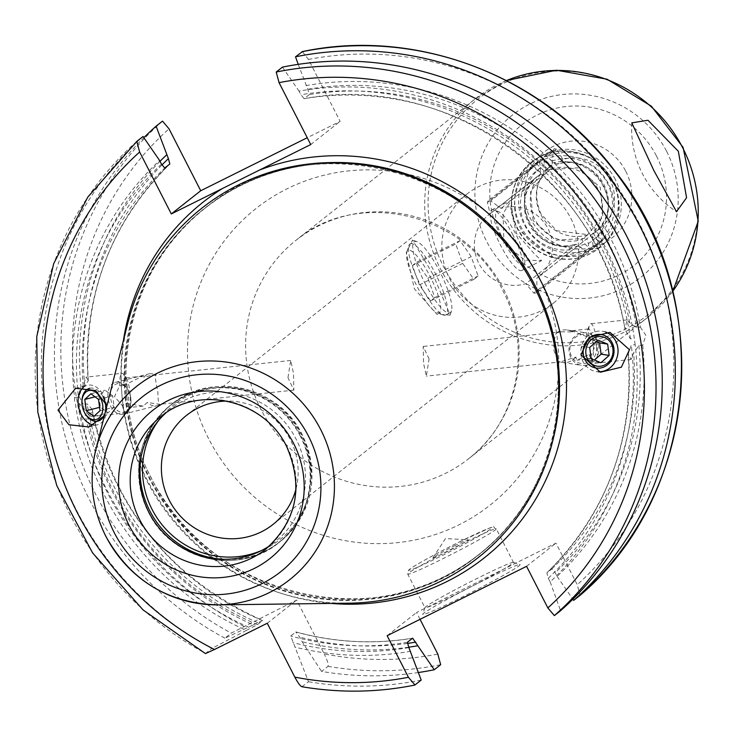 <?xml version="1.0" encoding="UTF-8"?>
<svg xmlns="http://www.w3.org/2000/svg" width="735" height="735" viewBox="0 0 735 735"><rect width="100%" height="100%" fill="white"/><g stroke="black" fill="none" stroke-linecap="round" stroke-linejoin="round"><path stroke-width="0.55" stroke-dasharray="3.67 2.76" d="M253.281 624.925L262.588 620.57L257.507 624.575L246.354 630.4A287.348 279.171 51.7 0 1 75.439 403.864L79.288 403.46L90.129 416.69L92.031 409.11L87.134 403.901L83.275 404.314A287.348 279.171 -128.3 0 0 253.281 624.925L224.882 638.164L231.286 633.111L296.646 600.054L324.218 653.929A306.008 297.308 -128.3 0 0 437.821 654.086M420.034 619.329L416.543 612.503L555.954 543.128L577.241 584.72L580.071 595.332M302.407 51.652L308.443 59.443L340.13 121.367L307.239 137.73M310.74 144.565L340.13 121.367M298.235 64.358L307.818 89.284L309.251 94.622L304.042 98.692C448.129 70.882 602.994 182.381 625.044 329.914L626.927 319.9L629.656 322.711L636.492 327.498L640.341 327.093A287.348 279.171 -128.3 0 0 305.944 85.618M624.915 328.573A278.418 270.498 51.7 0 0 304.171 98.637L300.881 94.751L299.007 91.094A287.348 279.171 51.7 0 1 634.314 338.477L630.465 338.89L625.044 329.914M282.433 67.124L299.007 91.094M418.445 672.516A315.958 306.964 51.7 0 1 321.572 671.413L327.975 666.36C328.811 664.954 327.553 660.811 324.218 653.929M387.152 635.701L416.543 612.503M224.882 638.164A315.958 306.964 51.7 0 1 143.83 137.675M267.246 623.252L296.646 600.054M301.874 686.729L308.498 681.731L290.702 635.995L296.021 631.953C334.691 642.463 373.564 644.54 412.638 638.182M412.519 638.237A278.418 270.498 51.7 0 1 295.782 631.981L299.705 637.098L302.057 641.701L321.572 671.413M92.031 409.11C113.401 508.271 170.272 578.721 262.661 620.478L262.588 620.57A278.418 270.498 -128.3 0 1 92.114 410.148M246.354 630.4L211.809 648.481A315.958 306.964 51.7 0 1 143.022 136.489M136.802 141.405A315.958 306.964 51.7 0 0 205.589 653.387L211.809 648.481M408.678 647.204A287.348 279.171 51.7 0 1 302.057 641.701M640.341 327.093L645.863 335.362L642.721 345.119L638.862 345.533L633.634 352.855L631.108 359.452L628.214 353.985L631.282 345.055L635.132 344.651A287.348 279.171 51.7 0 1 550.157 581.89L548.282 578.225L546.849 572.877L551.93 568.872L555.219 572.749L557.093 576.415A287.348 279.171 -128.3 0 0 642.721 345.119M557.093 576.415L572.85 599.2M160.019 161.287A287.348 279.171 -128.3 0 0 80.905 386.279L78.59 395.384L83.275 404.314M169.84 163.997A278.418 270.498 -128.3 0 0 88.136 380.004L88.292 380.73L84.755 385.875L80.905 386.279M88.136 380.004L85.949 377.138L83.202 385.884L78.48 397.286L74.621 397.699A287.348 279.171 51.7 0 1 159.596 160.46M628.214 353.985C634.002 440.182 606.871 513.159 546.831 572.896L546.849 572.877A278.418 270.498 51.7 0 0 628.397 354.996M410.746 651.256A287.348 279.171 51.7 0 1 295.13 647.167M421.183 680.068A315.958 306.964 51.7 0 1 308.498 681.731M550.157 581.89L560.594 610.702M635.132 344.651L634.314 338.477M74.621 397.699L74.547 400.86L75.439 403.864M106.63 406.951L104.425 415.688M348.996 603.187A222.733 216.393 51.7 0 1 146.072 479.395A222.733 216.393 -128.3 0 1 127.844 322.977M274.835 542.017L265.583 549.311A84.516 82.118 -128.3 0 0 286.834 446.347A84.516 82.118 -128.3 0 0 160.864 416.616L170.107 409.321A84.516 82.118 -128.3 0 1 296.076 439.052A84.516 82.118 51.7 0 1 274.835 542.017A84.516 82.118 51.7 0 1 270.067 545.499M170.107 409.321A84.516 82.118 -128.3 0 0 165.614 413.153M296.04 488.793A69.605 67.62 51.7 0 0 290.38 439.75A69.605 67.62 -128.3 0 0 226.803 401.071M570.856 218.396A69.605 67.62 51.7 0 1 553.363 303.197A69.605 67.62 51.7 0 1 449.627 278.721A69.605 67.62 -128.3 0 1 467.12 193.921A69.605 67.62 -128.3 0 1 570.856 218.396M429.093 358.928L423.204 346.451L423.544 363.31L426.337 376.118L429.093 358.928M287.964 377.652L290.72 360.472L293.513 373.279L293.853 390.129L287.964 377.652M123.581 385.609L119.667 385.728L114.522 396.634L122.276 405.49L125.933 403.451L143.15 406.078L147.395 402.431L159.743 404.314C158.595 404.369 157.97 400.07 157.86 391.415C155.636 382.448 154.993 377.092 155.921 375.346L152.301 375.116L144.078 377.239L142.572 376.145L123.581 385.609A14.911 3.013 -96 0 1 125.391 377.965A14.911 3.013 -96 0 1 126.558 378.828A14.911 3.013 -96 0 1 129.727 390.607A14.911 3.013 84 0 1 129.489 406.538L127.541 411.407A19.891 4.015 84 0 0 127.853 390.175A19.891 4.015 -96 0 0 123.636 374.464A19.891 4.015 -96 0 0 122.065 373.316L85.949 377.138M575.827 357.1A16.409 14.957 -81.5 0 1 562.45 362.456A16.409 14.957 -81.5 0 1 560.245 361.942L575.827 357.1L577.048 360.168L589.075 354.445L591.004 355.896L595.139 345.781L588.404 336.134L586.723 336.612L571.334 330.778L572.501 331.908L561.613 331.807L556.432 332.973C555.127 334.59 554.199 340.112 553.657 349.538C556.57 358.12 558.765 362.245 560.245 361.942L426.337 376.118M586.723 336.612A14.911 3.013 -96 0 1 587.568 330.052A14.911 3.013 -96 0 1 588.533 328.958A14.911 3.013 -96 0 1 592.869 341.6A14.911 3.013 84 0 1 591.666 358.625L577.048 360.168M293.853 390.129L159.743 404.314A16.409 11.154 -104.2 0 1 156.84 405.738A16.409 11.154 -104.2 0 1 147.395 402.431M125.933 403.451A14.911 3.013 84 0 0 128.524 407.622A14.911 3.013 84 0 0 129.489 406.538M589.075 354.445A14.911 3.013 84 0 0 590.499 357.761A14.911 3.013 84 0 0 591.666 358.625M130.766 398.251A16.409 11.154 75.8 0 1 130.959 401.668A16.409 11.154 75.8 0 1 123.434 414.163A16.409 11.154 75.8 0 1 108.082 398.26A16.409 11.154 75.8 0 1 115.413 382.347A16.409 11.154 75.8 0 1 127.963 389.78A16.409 11.154 75.8 0 1 130.766 398.251M128.294 390.368A14.645 9.959 75.8 0 0 116.084 384.083A14.645 9.959 75.8 0 0 110.553 397.938A14.645 9.959 -104.2 0 0 121.486 412.262A14.645 9.959 -104.2 0 0 130.977 400.988A14.645 9.959 -104.2 0 0 130.802 397.938A14.645 9.959 75.8 0 0 128.294 390.368L127.963 389.78M144.078 377.239A16.409 11.154 75.8 0 1 148.81 373.922A16.409 11.154 75.8 0 1 155.921 375.346M122.276 405.49A19.891 4.015 84 0 0 126.255 412.868A19.891 4.015 84 0 0 127.541 411.407M119.667 385.728A19.891 4.015 -96 0 1 122.065 373.316M588.404 336.134A19.891 4.015 -96 0 1 589.516 325.173A19.891 4.015 -96 0 1 590.802 323.722A19.891 4.015 -96 0 1 596.59 340.581A19.891 4.015 84 0 1 594.992 363.274A19.891 4.015 84 0 1 593.421 362.116A19.891 4.015 84 0 1 591.004 355.896M598.814 346.341A16.409 14.957 98.5 0 0 586.42 332.881A16.409 14.957 98.5 0 0 569.138 351.872A16.409 14.957 98.5 0 0 581.541 365.332A16.409 14.957 98.5 0 0 598.814 346.341M572.501 331.908A16.409 14.957 98.5 0 0 567.328 330.006A16.409 14.957 98.5 0 0 556.432 332.973M596.508 346.525A14.645 13.349 98.5 0 0 581.357 334.59A14.645 13.349 98.5 0 0 570.011 351.468A14.645 13.349 -81.5 0 0 585.161 363.402A14.645 13.349 -81.5 0 0 596.508 346.525M539.582 161.36L487.452 202.502L490.107 213.821A39.773 38.643 -128.3 0 0 488.803 214.804A39.773 38.643 -128.3 0 0 478.807 263.268A39.773 38.643 51.7 0 0 525.856 283.673L533.794 293.063L536.192 293.293L588.505 252.004L589.167 250.304L588.367 243.588L586.787 238.774L536.78 278.234A39.773 38.643 51.7 0 0 538.084 277.251A39.773 38.643 51.7 0 0 548.08 228.796A39.773 38.643 -128.3 0 0 501.031 208.382L490.695 200.894L488.031 200.866L540.344 159.578L539.609 161.617A50.715 49.273 -128.3 0 0 520.215 227.804A50.715 49.273 51.7 0 0 585.731 251.737L580.916 247.291L575.854 244.204L525.856 283.673M487.452 202.502L488.031 200.866M539.609 161.617L540.381 168.085L540.115 174.36L490.107 213.821M562.964 159.513L556.864 164.3C595.782 149.628 628.021 209.585 594.009 233.114L600.017 228.374A39.773 38.643 51.7 0 1 598.713 229.357L600.017 228.374A39.773 38.643 51.7 0 0 610.013 179.919A39.773 38.643 -128.3 0 0 562.964 159.513L556.505 148.948L554.025 148.782L553.271 150.565L552.04 164.943L546.022 169.693L544.442 164.87L543.652 158.154L544.304 156.454L546.886 156.537L551.902 161.167L556.955 164.254A39.773 38.643 51.7 0 1 603.61 183.915A39.773 38.643 51.7 0 1 594.009 233.114A39.773 38.643 51.7 0 1 592.704 234.097L592.438 240.382L593.228 247.098L592.474 248.88L589.994 248.715L584.986 244.084L581.771 239.537A39.773 38.643 51.7 0 1 535.117 219.875A39.773 38.643 51.7 0 1 544.727 170.676A39.773 38.643 51.7 0 1 546.032 169.693L550.736 165.935A39.773 38.643 -128.3 0 0 540.739 214.39A39.773 38.643 51.7 0 0 587.779 234.796L599.604 241.117L602.186 241.209L602.847 239.509C601.735 232.765 600.357 229.375 598.713 229.357L592.704 234.097M503.944 243.423L503.071 213.609L511.505 200.067L510.779 209.209L516.521 233.5L534.997 254.558L541.631 260.603L524.891 260.153L503.944 243.423M589.13 250.047A50.715 49.273 51.7 0 0 608.534 183.86A50.715 49.273 -128.3 0 0 543.018 159.927L547.832 164.374L551.039 168.921L501.031 208.382M488.803 214.804L538.81 175.343A39.773 38.643 51.7 0 0 529.2 224.542A39.773 38.643 51.7 0 0 575.854 244.204L575.946 244.158C537.028 258.83 504.789 198.873 538.81 175.343A39.773 38.643 51.7 0 1 540.115 174.36M586.796 238.765L588.092 237.782A39.773 38.643 51.7 0 1 586.787 238.774M585.731 251.737L588.505 252.004M587.779 234.796L581.771 239.537M589.167 250.304L537.037 291.446L536.192 293.293M543.018 159.927L540.344 159.578M615.287 179.432A54.261 52.718 -128.3 0 0 543.349 154.699A54.261 52.718 -128.3 0 0 520.784 226.453A54.261 52.718 -128.3 0 0 592.722 251.195A54.261 52.718 -128.3 0 0 615.287 179.432M613.027 181.325A54.693 53.131 -128.3 0 0 531.524 162.095A54.693 53.131 -128.3 0 0 517.78 228.723A54.693 53.131 -128.3 0 0 599.282 247.952A54.693 53.131 -128.3 0 0 613.027 181.325M537.037 291.446L536.78 278.234M432.887 274.256L412.555 240.023L406.271 252.776L414.393 288.846L436.82 314.194L450.178 315.122L432.887 274.256M424.904 283.076A39.773 9.233 63.5 0 0 450.013 312.853A39.773 9.233 63.5 0 0 451.474 310.841A39.773 9.233 63.5 0 0 439.695 271.399A39.773 9.233 63.5 0 0 417.067 241.677A39.773 9.233 63.5 0 0 414.577 241.631A39.773 9.233 63.5 0 0 424.904 283.076M410.249 243.781A39.773 9.233 63.5 0 1 435.368 273.558A39.773 9.233 -116.5 0 1 445.686 315.003A39.773 9.233 -116.5 0 1 443.205 314.957A39.773 9.233 -116.5 0 1 420.576 285.226A39.773 9.233 63.5 0 1 408.789 245.793A39.773 9.233 63.5 0 1 410.249 243.781L414.577 241.631M436.967 312.669A34.802 8.076 -116.5 0 0 430.113 276.443A34.802 8.076 63.5 0 0 406.859 252.151A34.802 8.076 63.5 0 0 417.168 286.65A34.802 8.076 -116.5 0 0 436.967 312.669L443.205 314.957M412.454 265.546L416.727 262.184L427.908 278.179L434.826 297.546L430.554 300.918L419.373 284.914L412.454 265.546L455.755 244.002L460.018 240.639L471.208 256.634L478.117 276.002L473.854 279.373L462.664 263.378L455.755 244.002M416.727 262.184L460.018 240.639M419.373 284.914L462.664 263.378M430.554 300.918L473.854 279.373M434.826 297.546L478.117 276.002M427.908 278.179L471.208 256.634M513.058 235.228A33.81 7.846 63.5 0 0 493.819 209.953A33.81 7.846 63.5 0 0 491.706 209.916A33.81 7.846 63.5 0 0 500.48 245.141A33.81 7.846 63.5 0 0 521.832 270.452A33.81 7.846 63.5 0 0 523.072 268.744A33.81 7.846 63.5 0 0 513.058 235.228M524.615 263.663A29.832 6.927 -116.5 0 0 515.777 234.088A29.832 6.927 63.5 0 0 498.808 211.79A29.832 6.927 63.5 0 0 504.688 242.835A29.832 6.927 -116.5 0 0 524.615 263.663L523.072 268.744M526.563 566.327L555.954 543.128M481.627 581.458A54.693 2.582 -27.1 0 0 422.772 614.267A54.693 2.582 -27.1 0 0 461.295 597.509A54.693 2.582 -27.1 0 0 520.031 564.489A54.693 2.582 -27.1 0 0 481.627 581.458M513.453 562.413A49.714 2.352 152.9 0 0 513.361 562.339A49.714 2.352 152.9 0 0 478.439 577.774A49.714 2.352 -27.1 0 0 424.94 607.588A49.714 2.352 -27.1 0 0 424.94 607.716A49.714 2.352 -27.1 0 0 459.954 592.364A49.714 2.352 152.9 0 0 513.453 562.413L496.263 528.814A49.714 2.352 152.9 0 1 442.764 558.765A49.714 2.352 152.9 0 1 407.741 574.118A49.714 2.352 152.9 0 1 461.249 544.176A49.714 2.352 152.9 0 1 496.263 528.814C489.097 527.17 506.231 520.61 459.366 541.934C430.526 556.551 413.621 565.922 408.669 570.057L407.741 574.118L424.94 607.716M454.34 545.894A19.891 0.937 152.9 0 1 468.259 539.72A19.891 0.937 152.9 0 1 446.954 551.728A19.891 0.937 -27.1 0 1 432.97 557.773A19.891 0.937 -27.1 0 1 454.34 545.894M605.668 332.082A20.387 18.586 98.5 0 0 602.452 331.264A20.387 18.586 98.5 0 0 580.99 354.858A20.387 18.586 -81.5 0 0 596.397 371.579L600.449 372.195M598.18 371.754A20.387 18.586 -81.5 0 1 596.397 371.579M589.681 347.453L581.605 346.24L583.094 357.532L592.833 361.51L594.44 360.077M591.179 358.753L583.094 357.532M597.932 340.13L589.856 338.918L581.605 346.24M596.324 341.554L589.856 338.918M600.918 362.722L592.833 361.51M83.386 387.418A20.387 13.864 75.8 0 1 87.419 385.305A20.387 13.864 75.8 0 1 106.492 405.068A20.387 13.864 -104.2 0 1 97.387 424.839A20.387 13.864 -104.2 0 1 94.163 425.087M84.828 413.107A16.914 11.503 75.8 0 1 82.136 404.719A16.914 11.503 75.8 0 1 81.925 401.586M89.771 388.291A16.914 11.503 75.8 0 1 103.056 396.771M98.527 399.417L112.666 395.853L114.155 407.153L108.027 412.804L100.41 407.153L98.922 395.862L105.05 390.212L112.666 395.853M100.015 410.718L114.155 407.153M90.91 393.776L105.05 390.212M93.887 416.368L108.027 412.804M99.574 407.365L100.41 407.153M95.045 396.836L98.922 395.862M243.873 626.312A306.008 297.308 51.7 0 1 169.022 128.809M308.443 59.443A306.008 297.308 51.7 0 1 639.625 224.166A306.008 297.308 51.7 0 1 577.241 584.72M208.602 438.63A188.923 183.548 51.7 0 1 287.164 188.766A188.923 183.548 51.7 0 1 537.662 274.899A188.923 183.548 51.7 0 1 459.099 524.762A188.923 183.548 51.7 0 1 208.602 438.63M327.975 666.36A315.958 306.964 -128.3 0 0 440.66 664.697M162.499 121.119A315.958 306.964 -128.3 0 0 231.286 633.111M407.319 643.428A283.388 275.331 51.7 0 1 299.705 637.098M307.818 89.284A283.388 275.331 51.7 0 1 636.492 327.498M84.755 385.875A283.388 275.331 51.7 0 1 161.921 164.971M638.862 345.533A283.388 275.331 51.7 0 1 555.219 572.749M257.783 622.692A283.388 275.331 51.7 0 1 87.134 403.901M629.656 322.711A278.418 270.498 -128.3 0 0 309.251 94.622M551.93 568.872A278.418 270.498 -128.3 0 0 633.634 352.855M407.438 642.252A278.418 270.498 51.7 0 1 290.702 635.995M83.202 385.884A278.418 270.498 51.7 0 1 164.75 168.003M257.507 624.575A278.418 270.498 51.7 0 1 86.693 412.317M408.871 647.59A283.388 275.331 51.7 0 1 292.769 642.574M630.465 338.89A283.388 275.331 -128.3 0 0 300.881 94.751M161.47 164.125A283.388 275.331 -128.3 0 0 78.48 397.286M548.282 578.225A283.388 275.331 -128.3 0 0 631.282 345.055M79.288 403.46A283.388 275.331 -128.3 0 0 250.856 628.159M302.278 686.637A315.958 306.964 -128.3 0 0 414.963 684.974M123.471 340.287A226.711 220.261 -128.3 0 0 146.311 478.2A226.711 220.261 51.7 0 0 331.136 603.417M329.133 162.61A220.748 214.464 -128.3 0 0 205.874 207.555A220.748 214.464 -128.3 0 0 150.39 476.491A220.748 214.464 51.7 0 0 479.385 554.116A220.748 214.464 51.7 0 0 551.746 444.684M523.945 268.688A220.748 214.464 -128.3 0 1 533.803 286.025A220.748 214.464 51.7 0 1 478.329 554.962A220.748 214.464 51.7 0 1 149.334 477.327A220.748 214.464 -128.3 0 1 204.808 208.4L205.874 207.555C126.99 267.402 102.422 386.389 150.51 476.353C207.83 598.033 379.729 638.577 479.385 554.116L478.329 554.962C557.203 495.105 581.78 376.127 533.693 286.154A220.95 214.666 -128.3 0 0 240.74 185.431A220.95 214.666 -128.3 0 0 148.865 477.64A220.95 214.666 51.7 0 0 441.818 578.371A220.95 214.666 51.7 0 0 533.693 286.163C476.363 164.475 304.455 123.949 204.808 208.4A220.748 214.464 -128.3 0 1 493.846 230.551M300.422 436.324A87.3 84.819 -128.3 0 0 184.669 396.523A87.3 84.819 -128.3 0 0 148.369 511.973C171.044 560.125 239.197 576.203 278.896 542.614A87.502 85.012 51.7 0 1 148.479 511.836A87.502 85.012 -128.3 0 1 170.474 405.233C137.877 434.927 130.508 470.501 148.369 511.973A87.3 84.819 51.7 0 0 264.122 551.783A87.3 84.819 51.7 0 0 300.422 436.324M141.157 456.398A87.502 85.012 -128.3 0 1 171.769 404.213C211.469 370.615 279.631 386.693 302.296 434.854C320.157 476.317 312.788 511.9 280.191 541.585A87.502 85.012 51.7 0 0 302.186 434.982A87.502 85.012 -128.3 0 0 171.769 404.213L170.474 405.233A87.502 85.012 -128.3 0 1 300.891 436.011A87.502 85.012 51.7 0 1 278.896 542.614L280.191 541.585A87.502 85.012 51.7 0 1 222.319 559.243M158.944 420.043A85.756 83.312 -128.3 0 1 301.442 435.12A85.756 83.312 51.7 0 1 261.807 550.386M553.271 150.565L543.652 158.154M551.039 168.921A39.773 38.643 51.7 0 1 597.693 188.583A39.773 38.643 51.7 0 1 588.092 237.782L538.084 277.251M540.381 168.085A44.743 43.475 -128.3 0 0 525.406 225.222A44.743 43.475 -128.3 0 0 580.916 247.291M588.367 243.588A44.743 43.475 -128.3 0 0 603.343 186.442A44.743 43.475 -128.3 0 0 547.832 164.374M585.924 251.921L533.794 293.063M599.604 241.117L589.994 248.715M531.524 162.095L531.23 162.325A54.693 53.131 -128.3 0 1 612.742 181.554A54.693 53.131 51.7 0 1 598.997 248.182A54.693 53.131 51.7 0 1 517.486 228.952A54.693 53.131 -128.3 0 1 531.23 162.325C510.853 180.874 506.25 203.108 517.412 229.035L554.172 257.957L599.282 247.952M602.847 239.509L593.228 247.098M625.77 171.264A54.693 53.131 51.7 0 1 603.031 243.597A54.693 53.131 51.7 0 1 530.523 218.662A54.693 53.131 -128.3 0 1 553.262 146.338A54.693 53.131 -128.3 0 1 625.77 171.264M552.04 164.943A39.773 38.643 -128.3 0 0 550.736 165.935C536.183 179.046 532.948 195.087 541.024 214.06L556.735 230.772L588.064 234.658M556.505 148.948L546.886 156.537M542.825 159.752L490.695 200.894M593.2 246.841A50.715 49.273 51.7 0 0 612.604 180.654A50.715 49.273 -128.3 0 0 547.079 156.72M543.679 158.411A50.715 49.273 -128.3 0 0 524.275 224.598A50.715 49.273 51.7 0 0 589.801 248.531M584.986 244.084A44.743 43.475 51.7 0 1 529.476 222.016A44.743 43.475 51.7 0 1 544.442 164.87M551.902 161.167A44.743 43.475 51.7 0 1 607.404 183.236A44.743 43.475 51.7 0 1 592.438 240.382M656.465 155.995A89.936 87.373 51.7 0 1 619.072 274.936A89.936 87.373 51.7 0 1 499.828 233.932A89.936 87.373 -128.3 0 1 537.221 114.991A89.936 87.373 -128.3 0 1 656.465 155.995M666.636 151.401A103.451 100.511 51.7 0 1 623.62 288.221A103.451 100.511 51.7 0 1 486.451 241.052A103.451 100.511 -128.3 0 1 529.466 104.241A103.451 100.511 -128.3 0 1 666.636 151.401M682.64 147.377A137.344 133.439 -128.3 0 0 500.535 84.764A137.344 133.439 -128.3 0 0 443.425 266.41A137.344 133.439 51.7 0 0 625.531 329.023A137.344 133.439 51.7 0 0 682.64 147.377M672.782 291.271A139.209 135.249 51.7 0 1 647.71 317.401A139.209 135.249 51.7 0 1 440.237 268.45A139.209 135.249 -128.3 0 1 475.223 98.848L506.415 80.519M506.47 80.547A139.209 135.249 -128.3 0 0 475.223 98.848L296.131 240.198A139.209 135.249 51.7 0 1 503.604 289.149A139.209 135.249 51.7 0 1 468.618 458.75A139.209 135.249 51.7 0 1 261.145 409.79A139.209 135.249 51.7 0 1 296.131 240.198C357.522 187.765 466.008 212.801 502.639 290.252C533.114 347.462 517.412 421.798 468.618 458.75L647.71 317.401L672.791 291.326M459.338 541.952A46.737 2.205 152.9 0 1 491.347 528.566A46.737 2.205 152.9 0 1 441.955 555.669A46.737 2.205 152.9 0 1 409.946 569.065A46.737 2.205 152.9 0 1 459.338 541.952M88.292 380.73C83.184 295.351 110.369 223.1 169.858 163.978M272.887 524.551L553.363 303.197M290.72 360.472L152.301 375.116M142.572 376.145L125.391 377.965M588.533 328.958L571.334 330.778M561.613 331.807L423.204 346.451M186.644 415.275L467.12 193.921M143.15 406.078L128.524 407.622M123.434 414.163L156.84 405.738M130.977 400.988L130.959 401.668M115.413 382.347L148.81 373.922M126.558 378.828L123.636 374.464M126.255 412.868L90.129 416.69M590.499 357.761L593.421 362.116M587.568 330.052L589.516 325.173M626.927 319.9L590.802 323.722M567.328 330.006L586.42 332.881M562.45 362.456L581.541 365.332M631.108 359.452L594.992 363.274M592.474 248.88L602.186 241.209M544.304 156.454L554.025 148.782M533.096 220.601L530.477 191.311L548.962 169.574L577.829 167.856L600.274 187.416L602.893 216.706L584.399 238.443L555.541 240.161L533.096 220.601M631.778 122.864A99.436 99.436 0 0 0 676.503 211.726M451.474 310.841L450.178 315.122M445.686 315.003L450.013 312.853M417.067 241.677L412.555 240.023M406.859 252.151L408.789 245.793M491.706 209.916L511.505 200.067M498.808 211.79L493.819 209.953M521.832 270.452L541.631 260.603M424.94 607.588L422.772 614.267M513.361 562.339L520.031 564.489M432.97 557.773L445.419 538.608L468.259 539.72M602.452 331.264L610.004 332.404M75.558 388.291L87.419 385.305M88.953 426.962L97.387 424.839"/><path stroke-width="1.1" d="M200.719 190.742L171.319 213.931L139.632 152.007L136.802 141.405L143.022 136.489L159.596 160.46L161.47 164.125L164.75 168.003L169.84 163.997L168.398 158.65L156.096 126.172L162.499 121.119L169.022 128.809L200.719 190.742L307.239 137.73M412.638 638.182L434.256 669.75L440.66 664.697L437.821 654.086L420.034 619.329M139.632 152.007A306.008 297.308 -128.3 0 0 214.482 649.501L205.442 653.58L143.104 609.958L92.564 552.867L56.76 485.605L37.788 412.096L36.75 336.621L53.719 263.571L87.722 197.21L136.802 141.405M331.136 603.417A226.711 220.261 51.7 0 0 530.927 506.773A226.711 220.261 51.7 0 0 541.171 281.725A226.711 220.261 -128.3 0 0 259.501 170.061L310.74 144.565L279.052 82.642L276.213 72.03L282.433 67.124A315.958 306.964 51.7 0 1 626.955 236.688A315.958 306.964 51.7 0 1 560.594 610.702L554.374 615.608L547.841 607.918L526.563 566.327L387.152 635.701L408.43 677.284L414.963 684.974L421.183 680.068L408.871 647.59L407.438 642.252L412.519 638.237M259.501 170.061L222.558 188.445A226.711 220.261 -128.3 0 0 123.471 340.287M171.319 213.931L222.558 188.445M302.407 51.652L295.507 56.806L298.235 64.358M295.507 56.806A315.958 306.964 51.7 0 1 640.029 226.371A315.958 306.964 51.7 0 1 573.667 600.385L580.117 595.286C699.444 494.453 715.918 297.445 615.728 172.082C544.157 76.128 416.662 27.112 302.131 51.652M434.256 669.75A315.958 306.964 51.7 0 1 418.445 672.516M143.83 137.675A315.958 306.964 51.7 0 1 156.096 126.172M302.278 686.637C300.909 686.977 298.419 683.807 294.818 677.128L267.246 623.252L214.482 649.501M417.682 645.78A287.348 279.171 51.7 0 1 408.678 647.204M572.85 599.2L573.667 600.385M166.523 154.993A287.348 279.171 -128.3 0 0 160.019 161.287M629.463 349.731L610.004 332.404L589.057 337.42L580.99 354.858L600.449 372.195L621.387 367.178L629.463 349.731M104.425 415.688L88.953 426.962L68.879 424.729L58.019 410.194L75.558 388.291L95.633 390.524L106.492 405.068L106.63 406.951M105.95 536.44A123.296 119.787 -128.3 0 0 218.231 604.877C168.205 603.472 130.747 580.65 105.886 536.421C92.004 508.528 88.65 479.643 95.816 449.765L127.844 322.977A222.733 216.393 -128.3 0 1 314.47 163.427A222.733 216.393 -128.3 0 1 534.014 286.365A222.733 216.393 51.7 0 1 348.996 603.187L218.231 604.877A123.296 119.787 -128.3 0 0 320.653 429.497A123.296 119.787 -128.3 0 0 199.121 361.445A123.296 119.787 -128.3 0 0 95.816 449.765A123.296 119.787 -128.3 0 0 105.904 536.357M270.067 545.499A84.516 82.118 51.7 0 1 148.865 512.295A84.516 82.118 -128.3 0 1 165.614 413.153M226.803 401.071A69.605 67.62 -128.3 0 0 186.644 415.275A69.605 67.62 -128.3 0 0 169.151 500.076A69.605 67.62 51.7 0 0 272.887 524.551A69.605 67.62 51.7 0 0 296.04 488.793M653.874 170.557L631.778 122.864L647.967 120.264L678.332 151.254L686.573 197.706L676.503 211.726L653.874 170.557M598.18 371.754A20.387 18.586 -81.5 0 0 617.859 347.986A20.387 18.586 98.5 0 0 605.668 332.082M583.305 354.151A16.914 15.426 98.5 0 0 600.807 367.95A16.914 15.426 98.5 0 0 613.909 348.454A16.914 15.426 98.5 0 0 596.416 334.664A16.914 15.426 98.5 0 0 583.305 354.151M612.916 348.914A14.911 13.598 -81.5 0 1 601.359 366.094A14.911 13.598 -81.5 0 1 585.933 353.939A14.911 13.598 98.5 0 1 597.491 336.749A14.911 13.598 98.5 0 1 612.916 348.914M589.681 347.453L591.179 358.753L600.918 362.722L609.159 355.4L607.67 344.099L597.932 340.13L589.681 347.453M607.67 344.099L599.595 342.887L596.324 341.554M609.159 355.4L601.083 354.178L599.595 342.887M594.44 360.077L601.083 354.178M94.163 425.087A20.387 13.864 -104.2 0 1 78.314 405.077A20.387 13.864 75.8 0 1 83.386 387.418M103.056 396.771A16.914 11.503 75.8 0 1 105.518 404.709A16.914 11.503 75.8 0 1 99.124 420.723A16.914 11.503 75.8 0 1 85.03 413.456A16.914 11.503 75.8 0 1 84.828 413.107M81.916 401.962A14.911 10.143 75.8 0 0 82.09 405.077A14.911 10.143 -104.2 0 0 84.644 412.776A14.911 10.143 -104.2 0 0 97.075 419.189A14.911 10.143 -104.2 0 0 102.707 405.068A14.911 10.143 75.8 0 0 91.581 390.478A14.911 10.143 75.8 0 0 81.916 401.962L81.934 401.191A16.914 11.503 75.8 0 1 89.771 388.291M98.527 399.417L100.015 410.718L93.887 416.368L86.271 410.718L84.782 399.427L90.91 393.776L98.527 399.417M86.271 410.718L99.574 407.365M84.782 399.427L95.045 396.836M580.071 595.332A315.958 306.964 -128.3 0 0 646.433 221.318A315.958 306.964 -128.3 0 0 301.91 51.753M415.808 642.124A283.388 275.331 51.7 0 1 407.319 643.428M161.921 164.971A283.388 275.331 51.7 0 1 168.398 158.65M276.213 72.03A315.958 306.964 51.7 0 1 620.735 241.594A315.958 306.964 51.7 0 1 554.374 615.608M294.818 677.128A306.008 297.308 -128.3 0 0 408.43 677.284M547.841 607.918A306.008 297.308 -128.3 0 0 610.225 247.364A306.008 297.308 -128.3 0 0 279.052 82.642M551.746 444.684A220.748 214.464 51.7 0 0 534.869 285.189A220.748 214.464 -128.3 0 0 329.133 162.61M523.945 268.688A220.748 214.464 -128.3 0 0 493.846 230.551M308.47 436.112A111.49 108.321 -128.3 0 0 160.643 385.287A111.49 108.321 -128.3 0 0 114.283 532.737A111.49 108.321 -128.3 0 0 262.11 583.562A111.49 108.321 -128.3 0 0 308.47 436.112M129.112 525.36A94.466 91.774 -128.3 0 0 254.365 568.421A94.466 91.774 -128.3 0 0 293.642 443.49A94.466 91.774 -128.3 0 0 168.388 400.428A94.466 91.774 -128.3 0 0 129.112 525.36M139.622 519.59A84.516 82.118 -128.3 0 0 265.583 549.311C296.848 520.922 303.858 486.68 286.641 446.568C264.609 399.868 198.79 384.414 160.864 416.616A84.516 82.118 -128.3 0 0 139.622 519.59M141.157 456.398A87.502 85.012 -128.3 0 0 149.784 510.816A87.502 85.012 51.7 0 0 222.319 559.243M261.807 550.386A85.756 83.312 51.7 0 1 152.09 509.438A85.756 83.312 -128.3 0 1 158.944 420.043M506.47 80.547A139.209 135.249 -128.3 0 1 682.696 147.808A139.209 135.249 51.7 0 1 672.782 291.271M301.874 686.729C339.772 693.123 377.395 692.572 414.733 685.084M672.791 291.326L698.25 221.235L683.081 147.368L651.375 106.189L607.119 79.215L556.45 70.22L506.415 80.519M84.644 412.776L85.03 413.456"/></g></svg>
